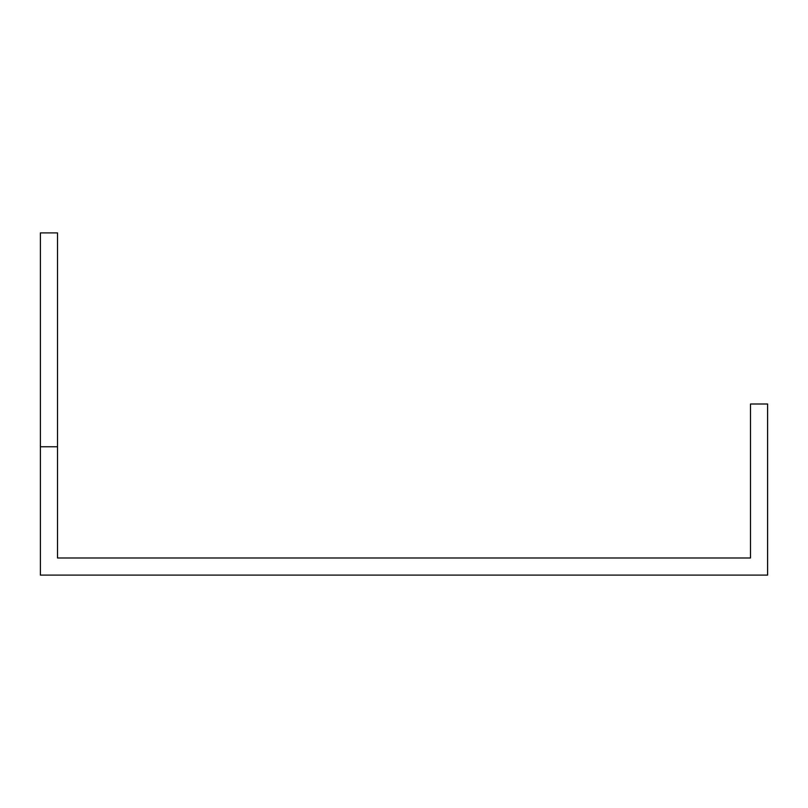 <?xml version="1.0" encoding="UTF-8"?>
<svg xmlns="http://www.w3.org/2000/svg" width="808" height="808" viewBox="0 0 808 808"><rect width="100%" height="100%" fill="white"/><g stroke="black" fill="none" stroke-linecap="round" stroke-linejoin="round"><path stroke-width="1.21" d="M57.509 446.774L40.4 446.774L40.4 232.896L57.509 232.896L57.509 557.995L750.491 557.995L750.491 404L767.6 404L767.6 575.104L40.4 575.104L40.4 446.774"/></g></svg>
